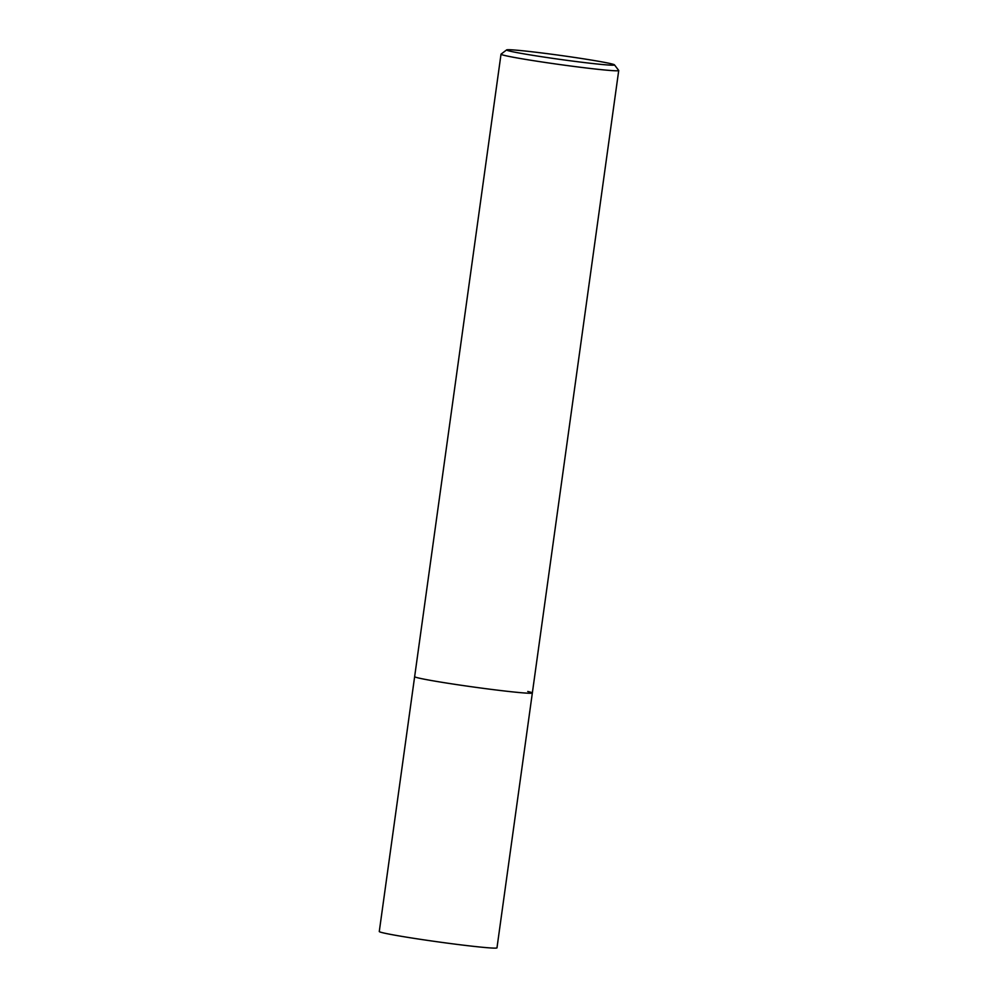 <?xml version="1.0" encoding="UTF-8"?>
<svg xmlns="http://www.w3.org/2000/svg" width="998" height="998" viewBox="0 0 998 998"><rect width="100%" height="100%" fill="white"/><g stroke="black" fill="none" stroke-linecap="round" stroke-linejoin="round"><path stroke-width="1.5" d="M614.469 64.858A54.466 1.996 -172.1 0 1 572.054 61.015A54.466 1.996 -172.1 0 1 510.814 51.347A54.466 1.996 -172.1 0 1 506.647 49.9A54.466 1.996 -172.1 0 1 550.983 54.142A54.466 1.996 -172.1 0 1 610.277 63.56A54.466 1.996 -172.1 0 1 614.469 64.858L618.698 70.434A59.418 2.183 -172.1 0 1 618.723 70.521A59.418 2.183 -172.1 0 1 571.355 66.105A59.418 2.183 -172.1 0 1 505.612 55.688A59.418 2.183 -172.1 0 1 501.021 54.191L379.277 931.521A59.418 2.183 7.9 0 0 383.881 933.018A59.418 2.183 7.9 0 0 449.624 943.434A59.418 2.183 7.9 0 0 496.979 947.851L532.346 692.986A59.418 2.183 -172.1 0 1 484.991 688.57A59.418 2.183 -172.1 0 1 419.247 678.153A59.418 2.183 -172.1 0 1 414.644 676.644A59.418 2.183 7.9 0 0 419.247 678.153A59.418 2.183 7.9 0 0 484.991 688.57A59.418 2.183 7.9 0 0 532.346 692.986A59.418 2.183 -172.1 0 0 527.755 691.477M501.021 54.191A59.418 2.183 -172.1 0 1 501.071 54.117L506.647 49.9M618.723 70.521L532.346 692.986"/></g></svg>
